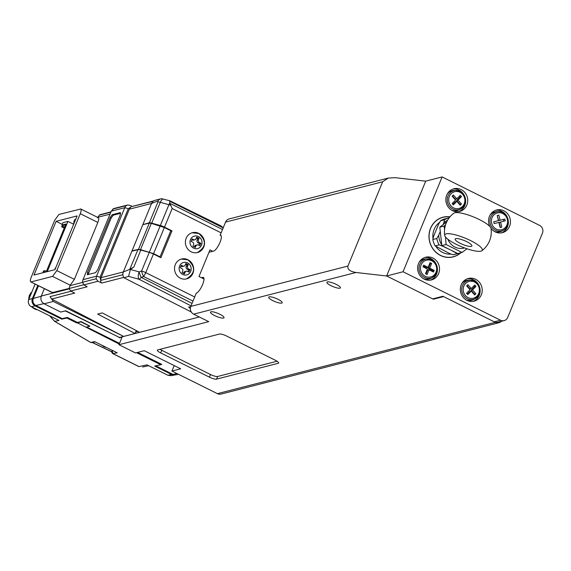 <?xml version="1.0" encoding="UTF-8"?>
<svg xmlns="http://www.w3.org/2000/svg" width="571" height="571" viewBox="0 0 571 571"><rect width="100%" height="100%" fill="white"/><g stroke="black" fill="none" stroke-linecap="round" stroke-linejoin="round"><path stroke-width="0.86" d="M178.48 374.305L176.054 374.819L172.984 374.412L176.946 373.541M155.733 365.84L172.984 374.412M119.539 337.482L65.387 310.945L62.253 311.666M122.037 337.204L119.41 337.804M160.858 364.605L161.807 364.391L137.682 352.4M86.664 327.033L119.503 343.357M44.16 303.594L35.845 305.499L62.232 318.611L67.364 317.44L77.413 322.437L81.103 321.594L89.818 326.091M35.845 305.499C33.204 303.843 32.347 301.502 33.268 298.469L38.514 285.75M33.268 298.469L41.433 296.185M112.644 350.344L112.137 351.051L113.115 353.713L139.017 366.589L146.99 364.862L167.824 375.218L171.114 375.689L175.233 374.911M167.824 375.218L171.65 374.497L154.684 366.061L160.808 364.741L136.562 352.685M119.211 344.063L77.371 322.829L76.764 322.958L66.864 318.04L61.761 319.146L35.124 305.899A5.567 5.182 -104.4 0 1 32.411 298.512L28.728 299.582A5.382 5.003 75.6 0 0 31.348 306.72L58.984 320.452L54.759 321.366L90.739 342.457L95.143 341.95M90.346 342.229A1.756 0.914 -59.6 0 0 90.518 342.393A1.756 0.914 -59.6 0 0 90.739 342.457L94.636 341.615L117.198 352.828L112.894 353.577M54.259 320.881L49.905 315.941M61.761 319.146L62.025 318.511M37.814 285.4L32.411 298.512M67.085 317.505L66.864 318.04M77.049 322.258L76.764 322.958M86.114 327.176L89.754 326.241L81.011 321.894L77.371 322.829M160.808 364.741L161.093 364.034M171.65 374.497L174.954 374.976M35.124 284.065L28.728 299.582M74.323 222.333L73.773 222.019L74.651 221.798L73.473 223.746L73.93 223.632M73.773 222.019L74.744 219.649L75.672 219.414M55.694 267.885L55.23 267.999L54.902 269.676M62.482 225.374L61.925 225.06L62.803 224.838L61.625 226.787L63.088 226.416L63.424 224.674L65.922 224.039L46.187 271.91M65.28 225.595L63.424 224.674M61.925 225.06L62.903 222.69L67.935 221.398L73.673 224.253M67.935 221.398L47.229 271.646M43.71 272.545L44.845 270.668L43.382 271.039L43.053 272.717M46.387 271.432L44.845 270.668M64.252 228.093L61.625 226.787M64.623 227.179L63.088 226.416M192.905 273.316A10.242 9.536 75.6 0 0 191.335 262.517A10.242 9.536 75.6 0 0 181.564 259.02A10.242 9.536 75.6 0 0 175.318 264.573A10.242 9.536 75.6 0 0 176.889 275.372A10.242 9.536 75.6 0 0 186.66 278.869A10.242 9.536 75.6 0 0 192.905 273.316M203.761 246.972A10.242 9.536 75.6 0 0 202.191 236.18A10.242 9.536 75.6 0 0 192.42 232.683A10.242 9.536 75.6 0 0 186.175 238.235A10.242 9.536 75.6 0 0 187.745 249.027A10.242 9.536 75.6 0 0 197.516 252.525A10.242 9.536 75.6 0 0 203.761 246.972M212.776 251.297L209.971 249.905L199.001 276.507L203.997 278.991M142.986 224.275L151.565 203.469L157.946 200.885L157.96 201.927L149.381 222.733L143.442 224.503M157.946 200.885A5.853 5.446 75.6 0 1 160.922 198.808L161.493 198.694A5.853 5.446 75.6 0 0 160.922 198.808L155.126 200.293A5.853 5.446 75.6 0 0 151.565 203.469A5.853 5.446 -104.4 0 1 153.164 201.292L131.93 206.524M170.615 231.198L171.964 230.848L164.498 227.137A5.853 1.342 -157.6 0 0 160.337 225.531L151.715 223.147A5.853 1.342 -157.6 0 0 149.381 222.733M160.337 225.531L168.916 204.718L160.294 202.334A5.853 1.342 -157.6 0 0 157.96 201.927M171.964 230.848L160.894 257.721L153.428 254.009L145.748 272.638L194.69 296.963M137.889 249.705L131.908 251.147L123.336 271.953L151.565 203.469L129.324 209.179L130.916 207.009L128.318 208.679L100.089 277.163L100.66 280.404L101.096 277.663L123.336 271.953L129.795 269.348L137.889 249.705A5.853 1.342 22.4 0 1 140.816 250.062L133.828 267.021L130.402 269.462L139.167 271.889L141.587 271.025L149.267 252.396L140.816 250.062M149.267 252.396A5.853 1.342 22.4 0 1 153.428 254.009M191.035 305.835L139.053 279.269L128.561 276.371L123.964 277.77A5.853 5.446 -104.4 0 1 123.336 271.953M128.561 276.371L130.402 269.462M133.828 267.021L129.795 269.348M190.657 306.791L188.687 306.955L190.357 308.733M191.285 311.98L123.964 277.77M223.347 227.943L220.998 225.888L169.88 200.778L169.758 203.09A4.14 2.048 36.2 0 0 169.873 203.333L170.808 205.346A5.853 1.342 -157.6 0 0 168.916 204.718A5.853 2.669 -74.5 0 1 169.758 203.09M161.493 198.694L169.88 200.778M151.715 223.147L160.294 202.334A5.853 2.669 -74.5 0 1 163.07 198.894M221.12 232.847L172.178 208.515L170.808 205.346M192.998 301.074L143.606 276.514A5.853 1.406 -109.6 0 1 141.587 271.025A5.853 1.342 -157.6 0 1 145.748 272.638A5.853 1.67 -63.6 0 1 143.606 276.514L141.187 277.378A5.853 1.406 -109.6 0 1 139.167 271.889A5.853 2.669 -74.5 0 0 139.053 279.269A5.853 1.706 -62.9 0 0 141.187 277.378L192.049 303.372M132.529 250.997L132.065 250.769L142.829 224.66L149.309 223.104L151.329 223.382L140.509 249.634L138.468 249.406L132.065 250.769M151.329 223.382L164.348 227.515L153.585 253.631L140.509 249.634M159.452 257.007L160.044 256.843L170.808 230.727L164.348 227.515M160.044 256.843L153.585 253.631M182.727 265.993A2.048 1.906 75.6 0 0 183.998 266.136L182.641 266.479A2.048 1.906 -104.4 0 1 181.378 266.336L182.727 265.993L181.264 265.265L180.25 267.72L181.714 268.449A2.048 1.906 75.6 0 1 182.713 271.168L182.078 272.702L184.426 273.873L185.054 272.331L183.705 272.681A2.048 1.906 -104.4 0 1 184.954 271.568L186.303 271.225A2.048 1.906 75.6 0 0 185.054 272.331M183.998 266.136A2.048 1.906 75.6 0 0 185.247 265.023L185.875 263.488L188.223 264.651L187.588 266.186A2.048 1.906 75.6 0 0 188.587 268.905L187.238 269.255A2.048 1.906 -104.4 0 1 186.239 266.536L186.874 265.001L185.532 264.33M186.303 271.225A2.048 1.906 75.6 0 1 187.573 271.361L189.037 272.096L190.05 269.633L188.587 268.905M183.419 273.373L183.705 272.681M181.378 266.336L180.914 266.107M186.874 265.001L188.223 264.651M188.037 271.596L188.701 269.983L187.238 269.255M188.701 269.983L190.05 269.633M193.583 239.649A2.048 1.906 75.6 0 0 194.854 239.791L193.505 240.141A2.048 1.906 -104.4 0 1 192.234 239.998L193.583 239.649L192.12 238.921L191.107 241.383L192.57 242.111A2.048 1.906 75.6 0 1 193.569 244.831L192.934 246.365L195.282 247.529L195.91 245.994L194.561 246.337A2.048 1.906 -104.4 0 1 195.81 245.23L197.159 244.88A2.048 1.906 75.6 0 0 195.91 245.994M194.854 239.791A2.048 1.906 75.6 0 0 196.103 238.678L196.738 237.143L199.079 238.307L198.444 239.849A2.048 1.906 75.6 0 0 199.443 242.561L198.094 242.911A2.048 1.906 -104.4 0 1 197.095 240.191L197.73 238.657L196.388 237.993M197.159 244.88A2.048 1.906 75.6 0 1 198.43 245.023L199.9 245.751L200.913 243.296L199.443 242.561M194.276 247.029L194.561 246.337M192.234 239.998L191.77 239.77M197.73 238.657L199.079 238.307M198.894 245.252L199.557 243.639L198.094 242.911M199.557 243.639L200.913 243.296M110.96 211.884L100.318 214.617A2.926 2.727 75.6 0 0 99.333 215.117L97.541 217.829M132.329 206.395L129.367 205.175L127.34 205.06L113.736 208.551L111.259 211.163L83.031 279.654L96.542 276.186L124.764 207.694A5.853 5.446 75.6 0 1 126.248 205.617L127.34 205.06M129.324 209.179L101.096 277.663M44.352 288.655L41.312 296.042C40.291 299.39 41.24 301.98 44.16 303.808L60.74 312.051L65.729 310.774L119.489 337.497L123.643 336.426L53.31 301.459L50.041 296.642L51.626 299.026L123.643 336.426L135.077 333.493L97.677 314.071L102.252 312.901L139.645 332.322L199.343 316.991M123.729 277.392L101.774 283.03L98.005 281.26L96.099 278.776L82.588 282.245A5.853 5.446 -104.4 0 1 83.031 279.654M98.005 281.26L83.887 284.886L87.163 286.778L70.668 291.01L74.701 293.109L51.626 299.026M69.07 288.448L52.318 292.609L30.734 281.881M110.039 214.132L98.148 217.18L97.941 217.715C99.069 217.701 99.033 219.278 97.841 222.44L74.387 279.34L69.919 285.671L82.602 282.417M87.47 274.744L87.513 272.374L110.096 217.587L112.223 214.689L120.331 212.605L120.281 214.974L97.698 269.762L95.571 272.66L87.249 274.73M98.376 217.737L80.782 208.993L58.941 214.46L54.688 220.263L31.241 277.163C30.056 280.311 30.027 281.888 31.148 281.896L52.553 276.4L70.147 285.15L69.07 288.526L70.668 291.01M83.887 284.886L82.588 282.245M101.774 283.03L100.824 281.988L100.66 280.404L122.901 274.708M100.089 277.163L96.542 276.186L96.099 278.776M136.283 330.573L135.077 333.493M80.347 208.965C81.475 208.957 81.446 210.535 80.254 213.704L56.8 270.597L74.387 279.34M120.745 213.254L113.229 215.188L111.102 218.086L88.062 274.594M135.72 331.937L137.44 331.494L136.162 330.859M56.115 221.312L77.106 215.924L54.959 269.662L33.967 275.051L56.115 221.312L62.218 224.346M30.713 281.874L52.746 292.637M52.553 276.4L56.8 270.597M477.299 297.163A9.828 9.143 -104.4 0 1 475.243 298.683A9.828 9.143 -104.4 0 1 463.481 295.414A9.828 9.143 -104.4 0 1 464.494 282.659A9.828 9.143 -104.4 0 1 470.475 280.125L468.762 280.14A10.242 9.536 75.6 0 0 462.517 282.788A10.242 9.536 75.6 0 0 461.86 283.516M466.05 299.861A10.242 9.536 75.6 0 0 473.73 299.497L477.327 297.141C482.188 288.434 479.904 282.759 470.475 280.125A9.828 9.143 -104.4 0 1 479.312 286.299A9.828 9.143 -104.4 0 1 477.349 297.106M466.55 293.244L467.749 294.6L471.253 291.11L474.658 294.964L475.9 293.73L472.495 289.875L475.993 286.378L474.794 285.022L471.289 288.512L467.885 284.658L466.65 285.893L470.054 289.747L466.55 293.244M471.289 288.512L469.897 288.869L466.978 285.564M474.173 294.415L474.501 294.086L471.096 290.232L474.601 286.742L473.887 285.928M474.601 286.742L475.993 286.378M471.096 290.232L472.495 289.875M474.501 294.086L475.9 293.73M467.271 294.058L469.862 291.467L471.253 291.11M494.279 231.376A10.242 9.536 75.6 0 0 499.875 231.805A10.242 9.536 75.6 0 0 501.959 231.005L503.472 230.199A9.828 9.143 -104.4 0 1 501.474 230.962A9.828 9.143 -104.4 0 1 490.239 223.596A9.828 9.143 -104.4 0 1 496.77 211.884A9.828 9.143 -104.4 0 1 498.704 211.634A9.828 9.143 -104.4 0 1 507.976 219.15A9.828 9.143 -104.4 0 1 503.472 230.199C512.087 226.287 508.14 210.913 498.704 211.634L496.991 211.655A10.242 9.536 75.6 0 0 494.971 211.912A10.242 9.536 75.6 0 0 490.089 215.031M505.278 220.856L504.835 219.071L500.117 220.228L498.861 215.153L497.198 215.56L498.447 220.634L493.722 221.791L494.165 223.582L498.89 222.426L500.139 227.501L501.809 227.087L500.553 222.019L505.278 220.856M503.879 221.198L503.444 219.428L504.835 219.071M500.41 227.429L499.161 222.376L500.553 222.019M498.447 220.634L493.729 221.805M503.444 219.428L498.719 220.584L497.198 215.574M497.469 215.51L498.861 215.153M498.719 220.584L500.117 220.228M462.867 207.394A9.828 9.143 -104.4 0 1 460.768 208.965A9.828 9.143 -104.4 0 1 449.027 205.724A9.828 9.143 -104.4 0 1 449.962 192.991A9.828 9.143 -104.4 0 1 456.001 190.407L454.288 190.429A10.242 9.536 75.6 0 0 447.992 193.119A10.242 9.536 75.6 0 0 447.378 193.805M451.575 210.142A10.242 9.536 75.6 0 0 459.255 209.778L462.895 207.373C467.692 198.665 465.394 193.012 456.001 190.407A9.828 9.143 -104.4 0 1 464.823 196.552A9.828 9.143 -104.4 0 1 462.924 207.337M452.096 203.561L453.31 204.918L456.786 201.392L460.219 205.225L461.447 203.975L458.013 200.15L461.496 196.624L460.283 195.275L456.807 198.801L453.374 194.968L452.146 196.21L455.579 200.043L452.096 203.561M456.807 198.801L455.415 199.158L452.475 195.874M459.726 204.668L460.055 204.339L456.622 200.507L460.098 196.981L459.384 196.181M460.098 196.981L461.496 196.624M456.622 200.507L458.013 200.15M460.055 204.339L461.447 203.975M452.817 204.361L455.394 201.749L456.786 201.392M423.347 278.634A10.242 9.536 75.6 0 0 431.026 278.263L432.54 277.456A9.828 9.143 -104.4 0 1 424.546 277.52A9.828 9.143 -104.4 0 1 419.15 266.578A9.828 9.143 -104.4 0 1 427.772 258.891A9.828 9.143 -104.4 0 1 431.833 259.834A9.828 9.143 -104.4 0 1 437.365 268.606A9.828 9.143 -104.4 0 1 432.54 277.456C439.142 271.539 438.928 265.672 431.883 259.848L426.059 258.913A10.242 9.536 75.6 0 0 419.15 262.289M433.503 272.032L434.188 270.376L429.699 268.149L431.64 263.445L430.056 262.66L428.122 267.356L423.632 265.13L422.947 266.793L427.436 269.02L425.495 273.723L427.079 274.508L429.014 269.805L433.503 272.032M432.468 271.518L432.789 270.733L434.188 270.376M426.045 273.994L427.622 270.162L429.014 269.805M428.122 267.356L426.723 267.713L423.275 266M432.789 270.733L428.307 268.506L430.248 263.802L429.699 263.531M430.248 263.802L431.64 263.445M428.307 268.506L429.699 268.149M460.868 252.739A20.492 19.064 -104.4 0 1 453.217 256.886A20.492 19.064 -104.4 0 1 433.696 249.927A20.492 19.064 -104.4 0 1 430.505 228.379A20.492 19.064 -104.4 0 1 443.025 217.194A20.492 19.064 -104.4 0 1 450.012 216.816M446.729 195.146A11.713 10.892 -104.4 0 1 453.881 188.751A11.713 10.892 -104.4 0 1 465.037 192.734A11.713 10.892 -104.4 0 1 466.864 205.046A11.713 10.892 -104.4 0 1 459.705 211.434A11.713 10.892 -104.4 0 1 448.549 207.459A11.713 10.892 -104.4 0 1 446.729 195.146M458.656 211.648A11.713 10.892 75.6 0 0 464.787 205.581A11.713 10.892 75.6 0 0 465.643 200.378M464.416 195.582A11.713 10.892 75.6 0 0 452.86 189.072M418.5 263.631A11.713 10.892 -104.4 0 1 425.659 257.243A11.713 10.892 -104.4 0 1 436.808 261.218A11.713 10.892 -104.4 0 1 438.635 273.53A11.713 10.892 -104.4 0 1 431.476 279.926A11.713 10.892 -104.4 0 1 420.327 275.943A11.713 10.892 -104.4 0 1 418.5 263.631M430.427 280.133A11.713 10.892 75.6 0 0 436.558 274.066A11.713 10.892 75.6 0 0 437.422 268.862M436.187 264.073A11.713 10.892 75.6 0 0 424.631 257.564M489.897 226.559A11.713 10.892 -104.4 0 1 489.433 216.373A11.713 10.892 -104.4 0 1 496.592 209.985A11.713 10.892 -104.4 0 1 507.747 213.961A11.713 10.892 -104.4 0 1 509.568 226.273A11.713 10.892 -104.4 0 1 502.416 232.668A11.713 10.892 -104.4 0 1 490.989 228.336M501.359 232.875A11.713 10.892 75.6 0 0 507.491 226.808A11.713 10.892 75.6 0 0 508.354 221.605M507.119 216.816A11.713 10.892 75.6 0 0 495.564 210.306M461.204 284.858A11.713 10.892 -104.4 0 1 468.363 278.47A11.713 10.892 -104.4 0 1 479.519 282.452A11.713 10.892 -104.4 0 1 481.339 294.764A11.713 10.892 -104.4 0 1 474.187 301.153A11.713 10.892 -104.4 0 1 463.031 297.177A11.713 10.892 -104.4 0 1 461.204 284.858M473.131 301.367A11.713 10.892 75.6 0 0 479.262 295.3A11.713 10.892 75.6 0 0 480.125 290.089M478.898 285.3A11.713 10.892 75.6 0 0 467.335 278.791M504.136 320.616A5.853 5.446 -104.4 0 0 507.705 317.447L542.45 233.154A5.853 5.446 -104.4 0 0 539.595 225.388L442.125 176.931L403.04 271.76L500.51 320.217A5.853 5.446 -104.4 0 0 504.136 320.616L497.905 322.222A5.853 5.446 75.6 0 1 494.279 321.816L500.51 320.217M403.04 271.76L386.624 275.979L432.697 298.883L442.882 296.263L494.279 321.816M442.125 176.931L425.709 181.15L386.624 275.979L433.36 299.211L443.546 296.599L495.293 322.322A5.853 5.446 75.6 0 0 498.918 322.722A5.853 5.446 75.6 0 0 501.309 321.345M459.983 252.96A18.443 17.159 -104.4 0 1 458.306 253.495A18.443 17.159 -104.4 0 1 457.007 253.774L454.559 252.082A16.687 15.524 75.6 0 0 454.659 252.089M440.569 220.784L444.516 219.771A18.443 17.159 -104.4 0 1 449.134 217.772L445.187 218.786A18.443 17.159 75.6 0 0 440.569 220.784L438.614 224.175L433.546 236.465L432.847 239.52A18.443 17.159 75.6 0 0 435.188 245.901L449.363 253.417L453.06 254.787L457.007 253.774M453.06 254.787A18.443 17.159 75.6 0 0 454.352 254.509L458.306 253.495M435.188 245.901L439.135 244.888A18.443 17.159 -104.4 0 1 436.794 238.507L438.742 235.131A16.687 15.524 75.6 0 0 441.683 244.709M442.668 246.058A16.687 15.524 75.6 0 0 442.832 246.251L446.693 248.178M452.489 251.054L454.559 252.082M442.832 246.251L439.135 244.888M432.847 239.52L436.794 238.507M447.585 220.256A16.687 15.524 75.6 0 0 443.81 222.833L443.089 224.596M440.141 231.747L438.742 235.131M443.81 222.833L444.516 219.771M464.558 247.921A14.639 13.618 -104.4 0 1 454.951 247.065A14.639 13.618 -104.4 0 1 447.821 239.206M444.573 229.528L444.052 226.059L445.508 225.003M466.999 248.785L462.01 252.446L446.058 244.509L445.473 236.958M462.01 252.446L457.778 253.531L441.818 245.601L439.813 227.144L446.786 221.776M444.052 226.059L439.813 227.144M446.058 244.509L441.818 245.601M219.849 314.257A7.316 1.677 22.4 0 1 224.018 317.719A7.316 1.677 22.4 0 1 214.653 315.592A7.316 1.677 22.4 0 1 210.485 312.137A7.316 1.677 22.4 0 1 219.849 314.257M278.041 299.318A7.316 1.677 22.4 0 1 282.21 302.773A7.316 1.677 22.4 0 1 272.845 300.653A7.316 1.677 22.4 0 1 268.677 297.198A7.316 1.677 22.4 0 1 278.041 299.318M336.233 284.379A7.316 1.677 22.4 0 1 340.402 287.834A7.316 1.677 22.4 0 1 331.037 285.714A7.316 1.677 22.4 0 1 326.869 282.26A7.316 1.677 22.4 0 1 336.233 284.379M425.709 181.157L395.061 177.667L388.18 178.095L229.114 218.936A5.853 5.446 75.6 0 0 225.545 222.112L220.12 235.281A8.779 2.505 116.4 0 1 220.77 235.316A8.779 2.505 116.4 0 1 219.978 242.382A8.779 2.505 116.4 0 1 213.604 251.083L208.993 252.268M201.499 277.749L202.748 277.427A8.779 2.505 116.4 0 1 203.397 277.463A8.779 2.505 116.4 0 1 202.605 284.529A8.779 2.505 116.4 0 1 196.231 293.23L190.807 306.399A5.853 5.446 75.6 0 0 193.655 314.164L208.729 321.659L118.946 344.713L135.527 352.949L144.256 350.708L180.679 368.816L171.95 371.057L217.423 393.662L495.293 322.322M190.807 306.399L347.925 266.057L382.67 181.771L225.545 222.112M388.18 178.095L382.67 181.771M160.03 349.309A5.853 1.342 -157.6 0 0 161.779 350.294L160.694 352.928L209.429 377.16L210.513 374.526A5.853 1.342 -157.6 0 0 217.615 376.489L277.056 361.229M160.694 352.928A5.853 1.342 22.4 0 1 157.36 350.166A5.853 1.342 22.4 0 1 157.746 349.902L219.471 334.049A5.853 1.342 22.4 0 1 226.573 336.012L275.308 360.244A5.853 1.342 22.4 0 1 278.648 363.006A5.853 1.342 22.4 0 1 278.255 363.27L278.555 362.542M217.615 376.489L216.53 379.123L278.255 363.27M216.53 379.123A5.853 1.342 22.4 0 1 209.429 377.16M386.638 275.986L355.976 272.495L193.655 314.164M347.925 266.057C347.268 269.312 349.952 271.453 355.976 272.495M198.037 317.333A11.713 3.347 116.4 0 1 197.851 317.383L122.201 336.811L118.946 344.713M433.589 298.647L433.36 299.211M171.95 371.057L174.198 365.597M498.918 322.722L221.048 394.069A5.853 5.446 -104.4 0 1 217.423 393.662M220.12 235.281L221.191 235.816M161.779 350.294L210.513 374.526M439.677 222.297A17.444 16.231 75.6 0 0 433.061 233.382A17.444 16.231 75.6 0 0 433.018 238.685M449.919 216.923A20.378 18.957 75.6 0 0 443.053 217.308A20.378 18.957 75.6 0 0 429.321 233.075A20.378 18.957 75.6 0 0 453.188 256.779A20.378 18.957 75.6 0 0 460.626 252.796M435.916 246.422A17.444 16.231 75.6 0 0 451.126 254.088M471.311 246.379A9.072 2.084 22.4 0 1 461.489 243.903A9.072 2.084 22.4 0 1 455.13 239.049A9.072 2.084 22.4 0 1 455.737 238.635A9.072 2.084 22.4 0 1 465.551 241.119A9.072 2.084 22.4 0 1 471.91 245.965A9.072 2.084 22.4 0 1 471.311 246.379M456.322 244.359A20.278 4.661 -157.6 0 0 481.853 250.755A20.278 4.661 -157.6 0 0 470.718 240.662A20.278 4.661 -157.6 0 0 444.702 235.438A20.278 4.661 -157.6 0 0 456.322 244.359M444.702 235.438A23.418 23.418 0 0 1 453.874 213.19A20.278 4.661 22.4 0 1 479.404 219.585A20.278 4.661 22.4 0 1 491.024 228.507A23.418 23.418 0 0 1 481.853 250.755M94.636 341.615L117.198 352.828M35.124 305.899L31.348 306.72M49.756 315.87L54.509 321.287L90.518 342.393L91.874 342.621M138.682 366.425A2.926 0.835 -63.6 0 0 138.817 366.568L112.944 353.706C111.466 352.543 111.324 351.443 112.523 350.408M102.245 345.476A7.316 6.809 75.6 0 0 105.878 347.282M172.178 208.515L164.498 227.137M223.175 227.858L169.594 201.213M169.873 203.333L222.497 229.499M160.187 225.895L149.416 252.032M149.309 223.104L138.468 249.406M182.763 274.473A6.438 5.995 75.6 0 0 190.678 271.425A6.438 5.995 75.6 0 0 187.538 262.881A6.438 5.995 75.6 0 0 179.622 265.929A6.438 5.995 75.6 0 0 182.763 274.473M186.239 266.536L187.588 266.186M193.619 248.135A6.438 5.995 75.6 0 0 201.534 245.087A6.438 5.995 75.6 0 0 198.394 236.544A6.438 5.995 75.6 0 0 190.478 239.592A6.438 5.995 75.6 0 0 193.619 248.135M197.095 240.191L198.444 239.849M31.89 291.902A10.242 9.536 75.6 0 0 29.506 295.435A10.242 9.536 75.6 0 0 28.778 299.454M31.962 307.027A10.242 9.536 75.6 0 0 37.543 309.796M99.333 215.117L110.845 212.162M112.737 209.086L126.248 205.617M128.318 208.679L124.764 207.694L111.259 211.163M41.312 296.042L69.12 288.905M71.09 291.231L50.041 296.642M83.723 284.758L69.07 288.526M100.539 282.381L100.824 281.988M44.16 303.808L53.31 301.459M97.841 222.44L80.254 213.704M88.519 272.874L87.513 272.374M110.096 217.587L111.102 218.086M113.229 215.188L112.223 214.689M465.629 283.423A8.658 8.058 75.6 0 0 465.465 295.607A8.658 8.058 75.6 0 0 476.913 296.199A8.658 8.058 75.6 0 0 477.078 284.023A8.658 8.058 75.6 0 0 465.629 283.423M501.574 229.735A8.658 8.058 75.6 0 0 507.326 219.407A8.658 8.058 75.6 0 0 497.427 212.919A8.658 8.058 75.6 0 0 491.674 223.24A8.658 8.058 75.6 0 0 501.574 229.735M451.111 193.747A8.658 8.058 75.6 0 0 451.033 205.931A8.658 8.058 75.6 0 0 462.481 206.445A8.658 8.058 75.6 0 0 462.56 194.254A8.658 8.058 75.6 0 0 451.111 193.747M425.352 276.378A8.658 8.058 75.6 0 0 436.001 272.274A8.658 8.058 75.6 0 0 431.783 260.79A8.658 8.058 75.6 0 0 421.134 264.887A8.658 8.058 75.6 0 0 425.352 276.378M111.837 351.786L92.466 342.5M202.748 277.427L203.826 277.963M148.66 365.69L142.664 366.989M101.731 345.227L105.978 347.332M186.346 278.948C195.339 273.473 195.853 267.092 187.88 259.819L181.25 259.098M197.202 252.61C206.195 247.129 206.709 240.755 198.737 233.482L192.106 232.761M31.94 291.781L29.257 295.614L28.55 300.082M37.629 309.839L31.426 306.755M153.699 200.906L131.644 206.574M92.302 342.536L111.837 351.872M441.083 217.815L443.053 217.308M451.211 257.278L453.188 256.779"/></g></svg>
